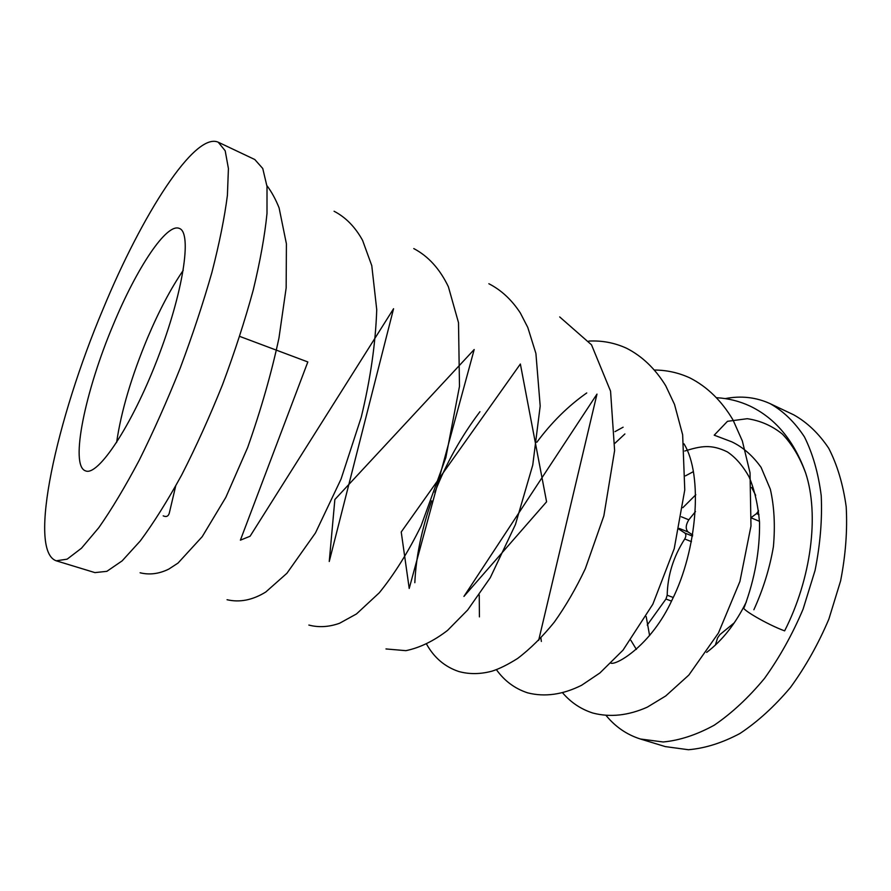 <?xml version="1.0" encoding="UTF-8"?>
<svg xmlns="http://www.w3.org/2000/svg" width="891" height="891" viewBox="0 0 891 891"><rect width="100%" height="100%" fill="white"/><g stroke="black" fill="none" stroke-linecap="round" stroke-linejoin="round"><path stroke-width="1.34" d="M753.875 609.745C763.219 589.185 769.724 568.18 773.399 546.718C775.293 525.69 774.268 506.522 770.336 489.226L761.081 467.352C752.672 455.635 742.905 447.126 731.789 441.836L714.214 435.176L727.479 421.309L747.293 418.703C760.324 420.619 772.029 425.753 782.421 434.117C792.088 444.264 799.828 457.239 805.664 473.043C819.408 514.675 811.289 578.615 784.626 630.873C767.118 624.513 738.472 607.673 744.263 607.294C754.811 578.805 759.9 550.504 759.544 522.393C758.041 505.008 754.566 489.861 749.119 476.963C742.816 465.703 735.543 457.339 727.301 451.871C711.085 443.985 701.005 446.012 684.733 451.024M692.708 534.956L688.119 531.994C685.391 529.109 685.625 525.055 688.81 519.809L695.492 511.545M647.234 625.07L665.945 599.042L667.192 595.233C667.604 575.352 673.451 556.597 684.733 538.988C686.17 536.371 686.215 534.388 684.878 533.041L679.009 529.232M751.67 517.203L756.537 513.595L758.575 510.81M734.318 622.776L719.895 634.615L717.545 637.934L715.395 645.073M685.48 475.85L693.421 471.617M751.603 487.466L755.679 495.296M746.368 601.837C735.654 623.6 722.423 640.462 706.663 652.39M636.397 649.416L630.828 640.25M682.829 507.692L695.826 494.739M649.617 635.639L646.198 616.617M725.196 398.6C741.134 395.537 756.136 397.241 770.18 403.679C783.389 411.13 794.817 422.211 804.462 436.935C812.781 453.653 818.372 473.244 821.224 495.719C822.315 519.464 820.255 544.39 815.042 570.496L803.081 609.177C792.411 634.381 779.536 657.469 764.478 678.441C748.529 697.653 731.778 713.234 714.214 725.207C696.628 734.841 679.621 740.432 663.194 741.98L640.417 739.007C626.941 734.741 615.547 726.956 606.214 715.629M770.18 403.679L793.714 414.827C807.157 422.367 818.818 433.505 828.708 448.24C837.284 464.924 843.109 484.437 846.194 506.767C847.508 530.345 845.637 555.06 840.603 580.899L828.853 619.156C818.283 644.048 805.475 666.836 790.428 687.507C774.468 706.418 757.651 721.743 739.976 733.471C722.256 742.905 705.082 748.317 688.442 749.732L665.31 746.602L640.417 739.007M113.502 324.157C136.635 268.336 166.662 222.538 179.392 228.452C192.278 232.618 183.412 292.17 157.351 359.296C131.434 426.466 97.899 476.473 85.581 470.882C69.431 465.971 85.391 390.291 113.502 324.157M116.598 442.526C121.187 411.208 131.545 376.236 147.672 337.589C159.066 310.759 170.916 288.328 183.245 270.307M103.167 308.832C141.903 214.943 194.65 131.668 218.228 142.204L225.189 150.779L228.419 168.533L227.405 195.363C224.565 217.515 219.386 243.254 211.869 272.568C203.081 303.363 192.523 335.216 180.205 368.139C167.163 400.772 153.519 431.433 139.286 460.124C125.108 486.865 111.62 509.385 98.801 527.684L81.493 548.199L67.159 559.158L56.233 560.807C27.198 550.705 56.601 418.904 103.167 308.832M218.228 142.204L254.793 159.522L262.756 168.499L267.01 186.509L266.999 213.417C264.805 235.525 260.205 261.108 253.211 290.165C244.88 320.637 234.678 352.101 222.583 384.533C209.686 416.665 196.065 446.803 181.708 474.936C167.33 501.132 153.497 523.151 140.243 540.982L122.134 560.873L106.864 571.331L94.936 572.612L56.233 560.807M756.537 513.595L758.987 514.63M681.403 516.791L688.81 519.809M679.187 528.408L688.119 531.994M684.878 533.041L692.519 536.104M684.733 538.988L691.472 541.661M667.192 595.233L673.251 597.482M665.945 599.042L671.513 601.091M266.91 185.595C271.566 191.799 275.642 199.228 279.106 207.904L286.412 243.856L286.156 287.949L278.961 338.023C271.532 372.85 261.096 409.348 247.665 447.505L225.835 497.356L202.212 536.672L178.022 563.079L168.811 569.093C159.133 573.871 149.565 575.107 140.099 572.779M334.069 211.245C345.719 217.293 355.219 227.005 362.581 240.358L371.781 265.663L376.737 309.667C375.59 343.38 370.433 379.21 361.256 417.177L341.053 479.057L315.47 532.929L286.902 573.292L265.785 592.003C252.654 600.111 239.746 602.684 227.049 599.721M413.78 248.578C428.337 256.24 439.876 268.971 448.396 286.779L458.509 322.676L459.489 386.349L445.856 457.562L420.986 526.124C408.156 552.13 394.256 574.35 379.276 592.793L356.489 613.944L339.571 623.266C328.902 627.052 318.666 627.654 308.865 625.059M488.858 283.739C501.21 290.032 511.712 299.788 520.344 312.986L527.806 327.487L535.914 353.482L540.191 406.051L532.751 465.08L515.432 524.554L490.262 577.736L467.686 609.979L447.549 630.405C433.75 641.019 419.861 647.768 405.895 650.664L385.981 648.949M559.682 316.918L591.513 344.817L610.558 391.16L614.612 450.556L603.853 515.9L585.331 568.67C576.043 588.305 565.718 606.114 554.347 622.085C542.508 636.731 530.268 648.86 517.615 658.46C507.792 664.641 499.272 668.863 492.044 671.146C480.405 674.275 469.312 674.398 458.776 671.513C444.91 666.847 434.207 657.781 426.666 644.304M588.817 341.086C602.038 340.384 614.634 342.779 626.607 348.27C642.177 356.211 655.219 368.707 665.711 385.736L674.509 404.403L682.651 434.797L684.767 489.939L674.231 548.656L652.836 604.232L623.032 650.14L599.91 672.961L581.645 685.246C562.8 694.679 544.791 697.207 527.628 692.842C514.875 688.665 504.484 680.947 496.432 669.698M654.685 370.032C666.991 370.144 678.753 372.772 689.957 377.94C707.298 386.805 721.654 400.827 733.037 420.006L742.348 440.989L750.033 472.798L750.979 526.046L739.92 581.455L718.447 633L688.843 675.066L665.7 695.982L647.256 707.176C628.244 715.596 610.101 717.545 592.827 713.034C580.988 709.225 570.953 702.531 562.711 692.953M716.943 397.731C728.448 398.422 739.463 401.195 749.988 406.062C775.493 418.313 794.048 440.644 805.676 473.043M610.925 663.171C616.772 665.343 651.444 644.928 672.081 599.921C697.241 550.003 703.333 475.115 683.976 443.818M623.11 427.201L615.013 431.623M538.643 640.417L596.981 394.1L463.933 596.413L546.584 501.8L520.366 364.007L401.228 531.983L409.214 588.45L474.19 349.517L334.86 499.517L329.247 561.497L393.566 308.72L250.081 536.248L240.381 540.169L307.829 361.946L239.712 336.397M175.672 486.096L169.29 513.149C168.343 516.357 166.305 517.259 163.187 515.844M414.827 582.692C416.019 556.63 421.621 529.343 431.656 500.853M434.819 492.367C446.179 463.365 461.226 436.479 479.937 411.709M479.425 616.873L479.235 594.91M536.85 442.248C551.618 422.356 568.246 405.928 586.746 392.953M541.349 641.442L540.915 638.034M614.924 443.284L624.903 433.95M751.614 518.039L759.488 521.335"/></g></svg>
